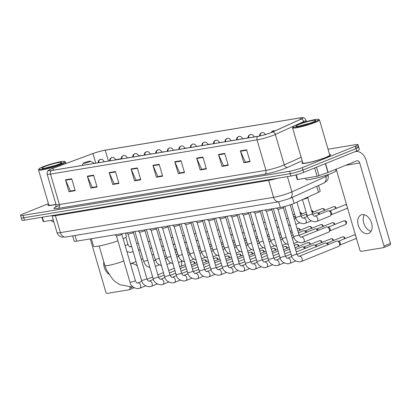 <?xml version="1.0" encoding="UTF-8"?>
<svg xmlns="http://www.w3.org/2000/svg" width="411" height="411" viewBox="0 0 411 411"><rect width="100%" height="100%" fill="white"/><g stroke="black" fill="none" stroke-linecap="round" stroke-linejoin="round"><path stroke-width="0.62" d="M318.566 185.464L320.226 191.146A9.355 1.028 163.7 0 1 318.52 192.297L294.05 203.373A9.355 1.028 163.7 0 1 293.022 203.81A9.355 1.028 163.7 0 1 280.317 207.452L76.693 241.159A9.355 1.028 163.7 0 1 74.17 241.18L72.629 235.899M48.406 203.681L23.283 213.823A9.355 1.028 -16.3 0 0 20.55 215.415L21.942 220.173A9.355 1.028 -16.3 0 0 24.465 220.157L290.973 176.036A9.355 1.028 -16.3 0 0 303.678 172.394L356.65 151.017A9.355 1.028 -16.3 0 0 359.384 149.424L358.69 147.04A9.355 1.028 -16.3 0 0 356.167 147.061M20.55 215.415A9.355 1.028 -16.3 0 0 23.073 215.395L289.58 171.279A9.355 1.028 -16.3 0 0 302.285 167.637L355.258 146.254L355.952 148.633A9.355 1.028 -16.3 0 0 358.69 147.04A9.355 1.028 -16.3 0 1 355.952 148.633L302.984 170.015L355.952 148.633L356.65 151.017M289.58 171.279L290.279 173.658A9.355 1.028 -16.3 0 0 302.984 170.015A9.355 1.028 -16.3 0 1 290.279 173.658L23.766 217.773L290.279 173.658L290.973 176.036M21.244 217.794A9.355 1.028 -16.3 0 0 23.766 217.773A9.355 1.028 -16.3 0 1 21.244 217.794M326.272 157.356A14.971 1.644 -16.3 0 0 330.65 154.808A14.971 1.644 -16.3 0 0 329.591 154.526A14.971 1.644 -16.3 0 1 330.65 154.808A14.971 1.644 -16.3 0 1 326.272 157.356A14.971 1.644 -16.3 0 1 310.88 162.155A14.971 1.644 -16.3 0 1 301.91 163.213A14.971 1.644 -16.3 0 0 310.88 162.155A14.971 1.644 -16.3 0 0 326.272 157.356M271.471 132.445A9.982 1.094 163.7 0 1 257.918 136.329L51.375 170.524A9.982 1.094 163.7 0 1 48.683 170.544A9.982 1.094 163.7 0 1 52.901 168.346L92.973 153.56A9.982 1.094 163.7 0 1 105.226 150.174L300.097 117.916A9.982 1.094 163.7 0 1 302.789 117.895A9.982 1.094 163.7 0 1 300.965 119.128L272.57 131.977A9.982 1.094 163.7 0 1 271.471 132.445M271.64 132.419A10.229 1.125 -16.3 0 0 272.76 131.941L301.16 119.087A10.229 1.125 -16.3 0 0 302.177 117.628A10.229 1.125 -16.3 0 0 300.271 117.844L105.401 150.102A10.229 1.125 -16.3 0 0 92.84 153.57L52.767 168.361A10.229 1.125 -16.3 0 0 49.058 169.99A10.229 1.125 -16.3 0 0 51.2 170.591L257.748 136.401A10.229 1.125 -16.3 0 0 271.64 132.419M68.956 191.701L70.682 191.007L75.09 190.278L70.425 191.043L65.621 180.203A2.497 1.839 -99.4 0 1 65.477 179.797L68.956 191.701L75.203 190.668L71.725 178.764L65.477 179.797M90.821 188.084L92.542 187.38L96.95 186.656L92.285 187.421L87.486 176.581A2.497 1.839 -99.4 0 1 87.338 176.18L90.821 188.084L97.063 187.046L93.585 175.143L87.338 176.18M118.81 183.029L114.15 183.804L109.347 172.964A2.497 1.839 -99.4 0 1 109.203 172.558L112.681 184.462L118.928 183.429L115.445 171.526L109.203 172.558M118.815 183.039L114.402 183.758L112.681 184.462M140.675 179.412L136.01 180.182L131.212 169.342A2.497 1.839 -99.4 0 1 131.063 168.942L134.541 180.845L140.788 179.807L137.31 167.909L131.063 168.942M140.675 179.417L136.262 180.141L134.541 180.845M243.851 162.746L245.578 162.052L249.986 161.323L245.321 162.088L240.522 151.248A2.497 1.839 -99.4 0 1 240.373 150.847L243.851 162.746L250.099 161.713L246.621 149.81L240.373 150.847M221.991 166.368L223.712 165.664L228.126 164.939L223.461 165.705L218.657 154.865A2.497 1.839 -99.4 0 1 218.513 154.464L221.991 166.368L228.239 165.335L224.755 153.431L218.513 154.464M200.131 169.984L201.852 169.286L206.26 168.561L201.596 169.327L196.797 158.487A2.497 1.839 -99.4 0 1 196.648 158.081L200.131 169.984L206.379 168.952L202.895 157.048L196.648 158.081M184.395 172.173L179.735 172.944L174.932 162.104A2.497 1.839 -99.4 0 1 174.788 161.703L178.266 173.606L184.513 172.569L181.035 160.67L174.788 161.703M184.4 172.178L179.987 172.903L178.266 173.606M162.535 175.79L157.87 176.566L153.072 165.725A2.497 1.839 -99.4 0 1 152.923 165.32L156.406 177.223L162.653 176.191L159.17 164.287L152.923 165.32M162.535 175.8L158.127 176.525L156.406 177.223M302.645 162.402A14.971 1.644 -16.3 0 0 301.91 163.213A14.971 1.644 -16.3 0 1 302.645 162.402M48.632 204.452A14.971 1.644 -16.3 0 0 47.892 205.264A14.971 1.644 -16.3 0 0 55.988 204.411A14.971 1.644 -16.3 0 1 47.892 205.264A14.971 1.644 -16.3 0 1 48.632 204.452M355.258 146.254A9.355 1.028 -16.3 0 0 357.991 144.662A9.355 1.028 -16.3 0 0 355.469 144.682L328.04 149.219M165.253 151.669L161.723 152.019M143.388 155.291L138.651 155.841M120.998 158.764L115.583 159.658M224.812 141.579L224.56 141.852M247.884 137.757L246.425 138.235M187.097 148.001L184.791 148.201M208.911 144.21L207.863 144.384M367.722 233.664A9.982 6.663 -112 0 0 368.672 233.397A9.982 6.663 -112 0 0 371.374 222.336A9.982 6.663 -112 0 0 362.153 214.619A9.982 6.663 -112 0 0 361.197 214.886A9.982 6.663 -112 0 0 358.495 225.942A9.982 6.663 -112 0 0 367.722 233.664M296.254 174.829L297.631 179.525L317.097 176.304L314.656 167.965M355.155 151.618A12.474 9.186 -99.4 0 1 355.52 151.546A12.474 9.186 -99.4 0 1 366.175 160.377L390.45 243.399A1.562 1.043 68 0 1 389.993 245.018A1.562 1.043 68 0 1 389.844 245.059M336.193 169.152L359.836 250.006A1.562 1.043 -112 0 0 361.315 251.321L383.386 247.669A1.562 1.043 -112 0 0 383.535 247.622A1.562 1.043 -112 0 0 383.992 246.004L359.712 162.987A3.118 2.296 80.6 0 0 357.051 160.778A3.118 2.296 80.6 0 0 356.691 160.881L327.942 172.481L317.097 176.304M297.631 179.525L297.21 179.53L295.863 174.937M371.02 231.336A9.982 6.663 68 0 1 364.223 224.427A9.982 6.663 68 0 1 364.316 214.737M296.886 124.785A13.414 1.469 -16.3 0 0 292.997 126.891A13.414 1.469 -16.3 0 0 300.349 126.275A13.414 1.469 -16.3 0 0 314.79 121.82A13.414 1.469 -16.3 0 0 318.587 119.406A13.414 1.469 -16.3 0 0 310.007 120.649A13.414 1.469 -16.3 0 0 296.886 124.785M292.997 126.891L292.575 127.651A14.036 1.541 -16.3 0 0 292.54 127.842A14.036 1.541 -16.3 0 0 300.95 126.845A14.036 1.541 -16.3 0 0 315.381 122.35A14.036 1.541 -16.3 0 0 319.486 119.961A14.036 1.541 -16.3 0 0 319.352 119.822L318.587 119.406M292.54 127.842L302.809 162.951A14.036 1.541 -16.3 0 0 311.214 161.96A14.036 1.541 -16.3 0 0 325.651 157.459A14.036 1.541 -16.3 0 0 329.75 155.075L319.486 119.961M305.64 178.199L306.01 179.458A15.597 1.711 -16.3 0 0 315.355 178.353A15.597 1.711 -16.3 0 0 331.389 173.36A15.597 1.711 -16.3 0 0 335.946 170.704L335.566 169.404M312.709 122.17A10.296 1.13 -16.3 0 0 315.694 120.551A10.296 1.13 -16.3 0 0 310.048 121.024A10.296 1.13 -16.3 0 0 298.967 124.441A10.296 1.13 -16.3 0 0 296.054 126.295A10.296 1.13 -16.3 0 0 302.635 125.34A10.296 1.13 -16.3 0 0 312.709 122.17M309.694 123.274L300.4 125.725M84.363 162.674A3.745 0.411 -16.3 0 0 83.279 163.259A3.745 0.411 -16.3 0 0 85.329 163.085A3.745 0.411 -16.3 0 0 89.362 161.847A3.745 0.411 -16.3 0 0 90.42 161.169A3.745 0.411 -16.3 0 0 88.026 161.518A3.745 0.411 -16.3 0 0 84.363 162.674M91.35 238.734L93.544 246.225A17.154 1.88 -16.3 0 0 117.895 240.856M123.146 238.801A17.154 1.88 -16.3 0 0 126.475 236.597L125.447 233.088M181.02 266.374A11.698 7.809 -112 0 0 181.729 261.288A11.698 7.809 -112 0 0 181.729 261.262L181.729 261.288M176.715 250.489A11.698 7.809 -112 0 0 174.454 248.845M291.476 255.472L277.939 209.184A2.805 0.308 -16.3 0 0 277.954 209.194A2.805 0.308 -16.3 0 0 279.721 208.947A2.805 0.308 -16.3 0 0 282.506 208.074A2.805 0.308 -16.3 0 0 283.323 207.622A2.805 0.308 -16.3 0 0 283.328 207.596L296.865 253.895C297.605 255.606 298.309 256.418 298.982 256.336L299.167 256.294A2.805 1.875 68 0 1 299.434 256.217A2.805 1.875 68 0 1 299.552 256.202A2.805 1.875 68 0 1 302.054 258.473A2.805 1.875 68 0 1 301.268 261.499L299.383 261.935C294.862 261.298 292.226 259.146 291.476 255.472A2.805 0.308 -16.3 0 0 292.118 255.483A2.805 0.308 -16.3 0 0 296.043 254.373A2.805 0.308 -16.3 0 0 296.865 253.895M299.167 256.294L336.609 241.18A2.805 1.875 68 0 1 336.881 241.103A2.805 1.875 68 0 1 337.339 241.103A2.805 1.875 68 0 1 339.537 243.471A2.805 1.875 68 0 1 339.286 245.932A2.805 1.875 68 0 1 338.715 246.384L301.268 261.499M337.339 241.103L338.721 241.324A2.029 1.351 68 0 1 340.308 243.035A2.029 1.351 68 0 1 340.128 244.812L339.286 245.932M266.4 211.079A2.805 0.308 -16.3 0 0 266.42 211.1A2.805 0.308 -16.3 0 0 268.188 210.853A2.805 0.308 -16.3 0 0 270.972 209.98A2.805 0.308 -16.3 0 0 271.789 209.533A2.805 0.308 -16.3 0 0 271.789 209.502L285.332 255.806C286.066 257.517 286.775 258.329 287.448 258.247L287.633 258.2A2.805 1.875 68 0 1 287.9 258.129A2.805 1.875 68 0 1 288.019 258.113A2.805 1.875 68 0 1 290.52 260.384A2.805 1.875 68 0 1 289.734 263.41L287.849 263.847C283.328 263.21 280.692 261.052 279.942 257.378A2.805 0.308 -16.3 0 0 280.585 257.394A2.805 0.308 -16.3 0 0 284.51 256.284A2.805 0.308 -16.3 0 0 285.332 255.806M297.04 254.404L325.075 243.086A2.805 1.875 68 0 1 325.342 243.014A2.805 1.875 68 0 1 325.8 243.014A2.805 1.875 68 0 1 327.762 244.751M325.8 243.014L327.187 243.235A2.029 1.351 68 0 1 328.569 244.427M260.523 210.73L260.255 211.439L273.798 257.712A2.805 0.308 -16.3 0 1 272.976 258.19A2.805 0.308 -16.3 0 1 269.051 259.3A2.805 0.308 -16.3 0 1 268.409 259.29L254.871 213.001A2.805 0.308 -16.3 0 0 254.882 213.011A2.805 0.308 -16.3 0 0 256.654 212.764A2.805 0.308 -16.3 0 0 259.433 211.891A2.805 0.308 -16.3 0 0 260.255 211.439A2.805 0.308 -16.3 0 0 260.255 211.413M296.3 251.958L313.542 244.997A2.805 1.875 68 0 1 313.809 244.92A2.805 1.875 68 0 1 314.266 244.925A2.805 1.875 68 0 1 316.223 246.662M314.266 244.925L315.648 245.146A2.029 1.351 68 0 1 317.03 246.333M256.87 261.201L243.338 214.912A2.805 0.308 -16.3 0 0 243.348 214.922A2.805 0.308 -16.3 0 0 245.12 214.676A2.805 0.308 -16.3 0 0 247.9 213.802A2.805 0.308 -16.3 0 0 248.717 213.35A2.805 0.308 -16.3 0 0 248.722 213.324L262.259 259.624C262.999 261.334 263.703 262.146 264.381 262.064L264.561 262.023A2.805 1.875 68 0 1 264.828 261.946A2.805 1.875 68 0 1 264.951 261.93A2.805 1.875 68 0 1 267.453 264.201A2.805 1.875 68 0 1 266.662 267.227L264.776 267.664C260.261 267.027 257.625 264.874 256.87 261.201A2.805 0.308 -16.3 0 0 257.512 261.211A2.805 0.308 -16.3 0 0 261.442 260.101A2.805 0.308 -16.3 0 0 262.259 259.624M295.581 249.503L302.008 246.908A2.805 1.875 68 0 1 302.275 246.831A2.805 1.875 68 0 1 302.732 246.831A2.805 1.875 68 0 1 304.69 248.568M302.732 246.831L304.114 247.052A2.029 1.351 68 0 1 305.496 248.244M231.799 216.808A2.805 0.308 -16.3 0 0 231.814 216.828A2.805 0.308 -16.3 0 0 233.582 216.582A2.805 0.308 -16.3 0 0 236.366 215.708A2.805 0.308 -16.3 0 0 237.183 215.261A2.805 0.308 -16.3 0 0 237.188 215.23L250.725 261.535C251.465 263.245 252.169 264.057 252.842 263.975L253.027 263.929A2.805 1.875 68 0 1 253.294 263.857A2.805 1.875 68 0 1 253.412 263.841A2.805 1.875 68 0 1 255.919 266.112A2.805 1.875 68 0 1 255.128 269.138L253.243 269.575C248.722 268.938 246.086 266.78 245.336 263.107A2.805 0.308 -16.3 0 0 245.978 263.122A2.805 0.308 -16.3 0 0 249.903 262.013A2.805 0.308 -16.3 0 0 250.725 261.535M225.654 217.152L239.192 263.441A2.805 0.308 -16.3 0 1 238.37 263.919A2.805 0.308 -16.3 0 1 234.445 265.028A2.805 0.308 -16.3 0 1 233.802 265.018L220.265 218.729A2.805 0.308 -16.3 0 0 220.281 218.739A2.805 0.308 -16.3 0 0 222.048 218.493A2.805 0.308 -16.3 0 0 224.832 217.619A2.805 0.308 -16.3 0 0 225.649 217.167A2.805 0.308 -16.3 0 0 225.649 217.142M214.121 219.063L227.658 265.352A2.805 0.308 -16.3 0 1 226.836 265.83A2.805 0.308 -16.3 0 1 222.911 266.939A2.805 0.308 -16.3 0 1 222.269 266.929L208.731 220.64A2.805 0.308 -16.3 0 0 208.742 220.65A2.805 0.308 -16.3 0 0 210.514 220.404A2.805 0.308 -16.3 0 0 213.294 219.531A2.805 0.308 -16.3 0 0 214.116 219.078A2.805 0.308 -16.3 0 0 214.116 219.053M197.193 222.536A2.805 0.308 -16.3 0 0 197.208 222.556A2.805 0.308 -16.3 0 0 198.981 222.315A2.805 0.308 -16.3 0 0 201.76 221.437A2.805 0.308 -16.3 0 0 202.582 220.99A2.805 0.308 -16.3 0 0 202.582 220.959M191.315 222.187L191.043 222.896L204.586 269.169A2.805 0.308 -16.3 0 1 203.764 269.647A2.805 0.308 -16.3 0 1 199.838 270.762A2.805 0.308 -16.3 0 1 199.196 270.746L185.664 224.457A2.805 0.308 -16.3 0 0 185.674 224.468A2.805 0.308 -16.3 0 0 187.442 224.221A2.805 0.308 -16.3 0 0 190.226 223.348A2.805 0.308 -16.3 0 0 191.043 222.896A2.805 0.308 -16.3 0 0 191.048 222.87M187.663 272.657L174.125 226.369A2.805 0.308 -16.3 0 0 174.141 226.379A2.805 0.308 -16.3 0 0 175.908 226.132A2.805 0.308 -16.3 0 0 178.693 225.259A2.805 0.308 -16.3 0 0 179.509 224.807A2.805 0.308 -16.3 0 0 179.509 224.781L193.052 271.08C193.792 272.791 194.495 273.603 195.168 273.521L195.353 273.479A2.805 1.875 68 0 1 195.621 273.402A2.805 1.875 68 0 1 195.739 273.387A2.805 1.875 68 0 1 198.241 275.658A2.805 1.875 68 0 1 197.455 278.684L195.569 279.12C191.048 278.483 188.413 276.331 187.663 272.657A2.805 0.308 -16.3 0 0 188.305 272.668A2.805 0.308 -16.3 0 0 192.23 271.558A2.805 0.308 -16.3 0 0 193.052 271.08M162.586 228.264A2.805 0.308 -16.3 0 0 162.607 228.285A2.805 0.308 -16.3 0 0 164.374 228.043A2.805 0.308 -16.3 0 0 167.159 227.165A2.805 0.308 -16.3 0 0 167.976 226.718A2.805 0.308 -16.3 0 0 167.976 226.687L181.518 272.991C182.253 274.702 182.962 275.514 183.635 275.432L183.82 275.385A2.805 1.875 68 0 1 184.087 275.313A2.805 1.875 68 0 1 184.205 275.298A2.805 1.875 68 0 1 186.707 277.569A2.805 1.875 68 0 1 185.921 280.595L184.036 281.032C179.515 280.394 176.879 278.237 176.129 274.563A2.805 0.308 -16.3 0 0 176.771 274.579A2.805 0.308 -16.3 0 0 180.696 273.469A2.805 0.308 -16.3 0 0 181.518 272.991M151.053 230.175A2.805 0.308 -16.3 0 0 151.068 230.196A2.805 0.308 -16.3 0 0 152.841 229.949A2.805 0.308 -16.3 0 0 155.62 229.076A2.805 0.308 -16.3 0 0 156.442 228.624A2.805 0.308 -16.3 0 0 156.442 228.598M139.519 232.081A2.805 0.308 -16.3 0 0 139.535 232.107A2.805 0.308 -16.3 0 0 141.307 231.861A2.805 0.308 -16.3 0 0 144.086 230.987A2.805 0.308 -16.3 0 0 144.903 230.535A2.805 0.308 -16.3 0 0 144.908 230.509L158.446 276.808C159.185 278.519 159.889 279.336 160.567 279.249L160.747 279.208A2.805 1.875 68 0 1 161.014 279.131A2.805 1.875 68 0 1 161.133 279.115A2.805 1.875 68 0 1 163.64 281.386A2.805 1.875 68 0 1 162.848 284.412L160.963 284.849C156.447 284.212 153.812 282.059 153.056 278.386A2.805 0.308 -16.3 0 0 153.699 278.396A2.805 0.308 -16.3 0 0 157.624 277.286A2.805 0.308 -16.3 0 0 158.446 276.808M127.985 233.993A2.805 0.308 -16.3 0 0 128.001 234.013A2.805 0.308 -16.3 0 0 129.768 233.772A2.805 0.308 -16.3 0 0 132.553 232.893A2.805 0.308 -16.3 0 0 133.37 232.446A2.805 0.308 -16.3 0 0 133.375 232.415L146.912 278.72C147.652 280.43 148.356 281.242 149.029 281.16L149.214 281.119A2.805 1.875 68 0 1 149.481 281.042A2.805 1.875 68 0 1 149.599 281.026A2.805 1.875 68 0 1 152.101 283.297A2.805 1.875 68 0 1 151.315 286.323L149.429 286.76C144.908 286.123 142.273 283.97 141.523 280.297A2.805 0.308 -16.3 0 0 142.165 280.307A2.805 0.308 -16.3 0 0 146.09 279.197A2.805 0.308 -16.3 0 0 146.912 278.72M122.108 233.643L121.836 234.352L135.378 280.626A2.805 0.308 -16.3 0 1 134.556 281.103A2.805 0.308 -16.3 0 1 130.631 282.218A2.805 0.308 -16.3 0 1 129.989 282.203L116.452 235.914A2.805 0.308 -16.3 0 0 116.467 235.924A2.805 0.308 -16.3 0 0 118.234 235.678A2.805 0.308 -16.3 0 0 121.019 234.804A2.805 0.308 -16.3 0 0 121.836 234.352A2.805 0.308 -16.3 0 0 121.836 234.327M301.212 237.193L326.421 227.016A2.805 1.875 68 0 1 327.151 226.944A2.805 1.875 68 0 1 329.35 229.307A2.805 1.875 68 0 1 329.098 231.773A2.805 1.875 68 0 1 328.528 232.22L303.313 242.403L301.427 242.839C296.906 242.202 294.271 240.045 293.521 236.371A2.805 0.308 -16.3 0 0 294.163 236.387A2.805 0.308 -16.3 0 0 298.088 235.272A2.805 0.308 -16.3 0 0 298.91 234.794C299.645 236.51 300.354 237.322 301.027 237.239L301.212 237.193A2.805 1.875 68 0 1 301.597 237.106A2.805 1.875 68 0 1 304.135 239.485A2.805 1.875 68 0 1 303.313 242.403M327.151 226.944L328.533 227.165A2.029 1.351 68 0 1 330.12 228.876A2.029 1.351 68 0 1 329.941 230.653L329.098 231.773M299.085 235.308L314.888 228.927A2.805 1.875 68 0 1 315.612 228.85A2.805 1.875 68 0 1 317.575 230.586M315.612 228.85L316.999 229.076A2.029 1.351 68 0 1 318.381 230.263M298.34 232.857L303.354 230.833A2.805 1.875 68 0 1 304.078 230.761A2.805 1.875 68 0 1 306.036 232.498M304.078 230.761L305.46 230.982A2.029 1.351 68 0 1 306.842 232.174M290.803 233.155L291.82 232.744A2.805 1.875 68 0 1 292.432 232.657M279.264 235.066L280.287 234.655A2.805 1.875 68 0 1 280.898 234.568M267.731 236.972L268.748 236.561A2.805 1.875 68 0 1 269.364 236.474M256.197 238.883L257.214 238.472A2.805 1.875 68 0 1 257.831 238.385M244.663 240.795L245.68 240.384A2.805 1.875 68 0 1 246.292 240.296M233.124 242.706L234.147 242.29A2.805 1.875 68 0 1 234.758 242.202M221.591 244.612L222.608 244.201A2.805 1.875 68 0 1 223.224 244.113M210.057 246.523L211.074 246.112A2.805 1.875 68 0 1 211.691 246.025M198.523 248.434L199.541 248.023A2.805 1.875 68 0 1 200.152 247.931M186.984 250.34L188.007 249.929A2.805 1.875 68 0 1 188.618 249.842M175.451 252.251L176.468 251.84A2.805 1.875 68 0 1 177.084 251.753M303.025 199.309A2.805 0.308 -16.3 0 0 306.966 198.2A2.805 0.308 -16.3 0 0 307.782 197.748A2.805 0.308 -16.3 0 0 307.788 197.722M314.785 216.186L327.834 210.92A2.805 1.875 68 0 1 328.564 210.843A2.805 1.875 68 0 1 330.763 213.211A2.805 1.875 68 0 1 330.511 215.672A2.805 1.875 68 0 1 329.935 216.124L316.886 221.39L315.001 221.827C310.485 221.195 307.849 219.037 307.094 215.364A2.805 0.308 -16.3 0 0 307.741 215.374A2.805 0.308 -16.3 0 0 311.666 214.265A2.805 0.308 -16.3 0 0 312.483 213.787C313.223 215.498 313.927 216.314 314.605 216.227L314.785 216.186A2.805 1.875 68 0 1 315.175 216.099A2.805 1.875 68 0 1 317.713 218.477A2.805 1.875 68 0 1 316.886 221.39M328.564 210.843L329.946 211.069A2.029 1.351 68 0 1 331.533 212.775A2.029 1.351 68 0 1 331.353 214.557L330.511 215.672M312.663 214.295L316.3 212.826A2.805 1.875 68 0 1 317.025 212.754A2.805 1.875 68 0 1 318.982 214.491M317.025 212.754L318.407 212.975A2.029 1.351 68 0 1 319.789 214.167M301.129 216.207L304.767 214.737A2.805 1.875 68 0 1 305.491 214.665A2.805 1.875 68 0 1 307.449 216.402L303.251 218.097A2.805 1.875 68 0 1 303.637 218.005A2.805 1.875 68 0 1 306.174 220.388A2.805 1.875 68 0 1 305.352 223.301L303.467 223.738C298.951 223.101 296.316 220.948 295.56 217.275A2.805 0.308 -16.3 0 0 296.203 217.285A2.805 0.308 -16.3 0 0 300.128 216.176A2.805 0.308 -16.3 0 0 300.95 215.698C301.689 217.409 302.393 218.22 303.071 218.138L303.251 218.097M305.491 214.665L306.873 214.886A2.029 1.351 68 0 1 306.96 214.902M293.577 216.561A2.805 1.875 68 0 1 293.957 216.571A2.805 1.875 68 0 1 295.915 218.313L294.281 218.971M293.957 216.571L295.339 216.797A2.029 1.351 68 0 1 295.427 216.813M42.333 217.198L43.612 221.575L53.317 219.972M90.281 238.909L105.822 292.057A1.562 1.043 -112 0 0 107.297 293.372L129.367 289.719A1.562 1.043 -112 0 0 129.516 289.673A1.562 1.043 -112 0 0 129.974 288.054L129.753 287.31M103.819 261.91A9.982 6.663 -112 0 0 108.679 274.127M43.612 221.575L43.191 221.58L41.927 217.265M42.867 166.835A13.414 1.469 -16.3 0 0 38.978 168.942A13.414 1.469 -16.3 0 0 46.33 168.325A13.414 1.469 -16.3 0 0 60.771 163.871A13.414 1.469 -16.3 0 0 64.568 161.456A13.414 1.469 -16.3 0 0 55.988 162.699A13.414 1.469 -16.3 0 0 42.867 166.835M38.978 168.942L38.557 169.702A14.036 1.541 -16.3 0 0 38.521 169.892A14.036 1.541 -16.3 0 0 46.931 168.9A14.036 1.541 -16.3 0 0 61.362 164.4A14.036 1.541 -16.3 0 0 65.467 162.011A14.036 1.541 -16.3 0 0 65.339 161.872L64.568 161.456M38.521 169.892L48.791 205.002A14.036 1.541 -16.3 0 0 55.958 204.298M51.627 220.25L51.992 221.508A15.597 1.711 -16.3 0 0 53.841 221.776M58.691 164.22A10.296 1.13 -16.3 0 0 61.676 162.602A10.296 1.13 -16.3 0 0 56.03 163.075A10.296 1.13 -16.3 0 0 44.948 166.491A10.296 1.13 -16.3 0 0 42.035 168.346A10.296 1.13 -16.3 0 0 48.616 167.39A10.296 1.13 -16.3 0 0 58.691 164.22M55.675 165.325L46.381 167.775M292.288 197.357L294.05 203.373M278.658 201.791L280.317 207.452M316.758 186.281L318.52 192.297M75.038 235.503L76.693 241.159M268.347 179.782A1.562 1.151 -99.4 0 1 268.635 180.372L55.423 215.667L60.386 232.631A6.237 4.593 80.6 0 0 65.709 237.044L61.573 237.029C61.496 237.034 58.609 236.608 57.021 232.652A12.474 1.367 -16.3 0 0 60.386 232.631L273.592 197.337A12.474 1.367 -16.3 0 0 290.536 192.476A12.474 1.367 -16.3 0 0 291.902 191.896L287.438 176.622M277.343 178.297A12.474 1.367 163.7 0 1 268.635 180.372L273.592 197.337A6.237 4.593 80.6 0 0 278.92 201.75L65.709 237.044M303.678 172.394L302.285 167.637M24.465 220.157L23.073 215.395M323.565 183.198A6.237 4.901 -114.4 0 0 325.841 176.535A12.474 1.367 -16.3 0 0 328.117 174.994C328.913 179.175 326.714 181.087 326.647 181.128L323.565 183.198L289.627 198.559A6.237 4.901 -114.4 0 0 291.902 191.896L325.841 176.535L325.527 175.466M55.141 215.076A1.562 1.151 -99.4 0 1 55.423 215.667A12.474 1.367 163.7 0 1 52.063 215.693L57.021 232.652M302.172 160.778L287.546 167.4A15.597 1.711 163.7 0 1 264.658 174.197L58.115 208.387A3.118 2.296 80.6 0 0 59.395 204.544L265.943 170.354A12.474 1.367 -16.3 0 0 282.886 165.499A12.474 1.367 -16.3 0 0 284.253 164.914L301.145 157.269M58.115 208.387A15.597 1.711 163.7 0 1 55.619 207.046M56.035 204.57A12.474 1.367 -16.3 0 0 59.395 204.544L50.486 174.074A12.474 1.367 163.7 0 1 47.126 174.1L56.035 204.57C55.85 206.759 55.629 207.673 55.372 207.308L58.768 205.685M302.177 117.628C303.102 117.931 303.991 116.77 306.02 120.048A12.474 1.367 163.7 0 1 303.739 121.589L275.344 134.443A12.474 1.367 163.7 0 1 273.973 135.029A12.474 1.367 163.7 0 1 257.034 139.884A3.118 2.296 -99.4 0 1 257.748 136.401M272.76 131.941A3.118 2.451 -114.4 0 1 275.344 134.443L284.253 164.914A3.118 2.451 65.6 0 0 287.546 167.4M303.96 122.329L303.739 121.589A3.118 2.451 -114.4 0 0 301.16 119.087M51.2 170.591A3.118 2.296 80.6 0 0 50.486 174.074L257.034 139.884L265.943 170.354A3.118 2.296 80.6 0 1 264.658 174.197M105.226 150.174L108.417 161.081M92.973 153.56L95.784 163.172M52.901 168.346L53.435 170.18M300.097 117.916L300.513 119.329M153.072 165.725L159.288 164.693M174.932 162.104L181.153 161.076M196.797 158.487L203.013 157.454M218.657 154.865L224.879 153.837M240.522 151.248L246.739 150.22M131.212 169.342L137.428 168.315M109.347 172.964L115.568 171.932M87.486 176.581L93.703 175.554M65.621 180.203L71.843 179.17M345.743 165.299L359.712 162.987M325.563 163.563L328.148 172.399M383.992 246.004L390.45 243.399M327.942 172.481L325.358 163.645M316.511 167.215L319.013 175.774M123.788 260.995A11.698 1.284 163.7 0 1 108.026 265.501A11.698 1.284 163.7 0 1 104.872 265.521L99.169 246.014M130.467 263.831A11.698 7.809 68 0 1 130.975 263.718A11.698 7.809 68 0 1 137.336 265.968M355.443 234.969L354.426 234.881A2.029 1.495 80.6 0 0 354.195 234.943A2.029 1.351 68 0 1 355.669 235.744M356.219 237.62A2.029 1.351 68 0 1 355.52 238.76L356.363 238.118M338.438 241.283L353.999 235A2.029 1.351 68 0 1 354.195 234.943M345.235 238.539L344.243 237.039L342.892 236.787A2.029 1.495 80.6 0 0 342.661 236.854A2.029 1.351 68 0 1 344.634 238.781M326.904 243.189L342.466 236.911A2.029 1.351 68 0 1 342.661 236.854M333.701 240.445L332.71 238.945L331.358 238.699A2.029 1.495 80.6 0 0 331.122 238.765A2.029 1.351 68 0 1 333.095 240.692M280.302 258.416L276.1 260.112A2.805 1.875 68 0 1 276.367 260.035A2.805 1.875 68 0 1 276.485 260.024A2.805 1.875 68 0 1 278.987 262.29A2.805 1.875 68 0 1 278.201 265.316L276.315 265.753C271.794 265.121 269.159 262.963 268.409 259.29M315.371 245.1L330.932 238.817A2.029 1.351 68 0 1 331.122 238.765M322.167 242.356L321.176 240.856L319.825 240.61A2.029 1.495 80.6 0 0 319.588 240.671A2.029 1.351 68 0 1 321.561 242.598M303.832 247.011L319.393 240.728A2.029 1.351 68 0 1 319.588 240.671M310.629 244.268L309.642 242.767L308.286 242.516A2.029 1.495 80.6 0 0 308.055 242.582A2.029 1.351 68 0 1 310.028 244.509M295.083 247.797L307.86 242.639A2.029 1.351 68 0 1 308.055 242.582M299.095 246.174L298.103 244.673L296.752 244.427A2.029 1.495 80.6 0 0 296.521 244.494A2.029 1.351 68 0 1 298.494 246.42M245.696 264.145L241.493 265.84A2.805 1.875 68 0 1 241.76 265.763A2.805 1.875 68 0 1 241.879 265.753A2.805 1.875 68 0 1 244.381 268.018A2.805 1.875 68 0 1 243.595 271.044L241.709 271.486C237.188 270.849 234.553 268.691 233.802 265.018M294.363 245.341L296.326 244.545A2.029 1.351 68 0 1 296.521 244.494M287.561 248.085L286.57 246.585L285.219 246.338A2.029 1.495 80.6 0 0 284.982 246.4A2.029 1.351 68 0 1 286.955 248.326M234.162 266.051L229.96 267.751A2.805 1.875 68 0 1 230.227 267.674A2.805 1.875 68 0 1 230.345 267.659A2.805 1.875 68 0 1 232.847 269.929A2.805 1.875 68 0 1 232.061 272.955L230.175 273.392C225.654 272.755 223.019 270.602 222.269 266.929M282.83 247.247L284.792 246.456A2.029 1.351 68 0 1 284.982 246.4M276.028 249.996L275.036 248.496L273.685 248.244A2.029 1.495 80.6 0 0 273.449 248.311A2.029 1.351 68 0 1 275.421 250.237M215.302 267.741A2.805 0.308 -16.3 0 0 216.119 267.263C216.859 268.974 217.563 269.786 218.241 269.703L218.421 269.657A2.805 1.875 68 0 1 218.688 269.585A2.805 1.875 68 0 1 218.811 269.57A2.805 1.875 68 0 1 221.313 271.841A2.805 1.875 68 0 1 220.522 274.867L218.637 275.303C214.121 274.666 211.485 272.508 210.73 268.835A2.805 0.308 -16.3 0 0 211.377 268.851A2.805 0.308 -16.3 0 0 215.302 267.741M271.296 249.158L273.253 248.367A2.029 1.351 68 0 1 273.449 248.311M264.494 251.902L263.502 250.402L262.151 250.155A2.029 1.495 80.6 0 0 261.915 250.222A2.029 1.351 68 0 1 263.888 252.149M211.09 269.873L206.887 271.568A2.805 1.875 68 0 1 207.154 271.496A2.805 1.875 68 0 1 207.272 271.481A2.805 1.875 68 0 1 209.78 273.747A2.805 1.875 68 0 1 208.988 276.773L207.103 277.214C202.587 276.577 199.952 274.42 199.196 270.746M259.757 251.07L261.72 250.273A2.029 1.351 68 0 1 261.915 250.222M252.955 253.813L251.964 252.313L250.612 252.066A2.029 1.495 80.6 0 0 250.381 252.133A2.029 1.351 68 0 1 252.354 254.055M248.223 252.976L250.186 252.184A2.029 1.351 68 0 1 250.381 252.133M241.421 255.724L240.43 254.224L239.079 253.972A2.029 1.495 80.6 0 0 238.842 254.039A2.029 1.351 68 0 1 240.82 255.966M236.69 254.887L238.652 254.096A2.029 1.351 68 0 1 238.842 254.039M229.888 257.63L228.896 256.13L227.545 255.883A2.029 1.495 80.6 0 0 227.309 255.95A2.029 1.351 68 0 1 229.281 257.877M169.162 275.375A2.805 0.308 -16.3 0 0 169.979 274.897C170.719 276.608 171.428 277.425 172.101 277.343L172.281 277.297A2.805 1.875 68 0 1 172.553 277.225A2.805 1.875 68 0 1 172.671 277.209A2.805 1.875 68 0 1 175.173 279.475A2.805 1.875 68 0 1 174.382 282.506L172.497 282.943C167.981 282.306 165.345 280.148 164.595 276.475A2.805 0.308 -16.3 0 0 165.237 276.49A2.805 0.308 -16.3 0 0 169.162 275.375M225.156 256.798L227.119 256.002A2.029 1.351 68 0 1 227.309 255.95M218.354 259.541L217.362 258.041L216.011 257.795A2.029 1.495 80.6 0 0 215.775 257.861A2.029 1.351 68 0 1 217.748 259.788M213.617 258.704L215.58 257.913A2.029 1.351 68 0 1 215.775 257.861M206.815 261.453L205.824 259.952L204.473 259.701A2.029 1.495 80.6 0 0 204.241 259.767A2.029 1.351 68 0 1 206.214 261.694M202.084 260.615L204.046 259.824A2.029 1.351 68 0 1 204.241 259.767M195.282 263.359L194.29 261.858L192.939 261.612A2.029 1.495 80.6 0 0 192.702 261.679A2.029 1.351 68 0 1 194.68 263.605M141.882 281.33L137.68 283.025A2.805 1.875 68 0 1 137.947 282.953A2.805 1.875 68 0 1 138.065 282.938A2.805 1.875 68 0 1 140.567 285.203A2.805 1.875 68 0 1 139.781 288.234L137.896 288.671C133.375 288.034 130.739 285.876 129.989 282.203M190.55 262.526L192.512 261.73A2.029 1.351 68 0 1 192.702 261.679M344.007 220.784A2.029 1.351 68 0 1 345.877 222.351A2.029 1.351 68 0 1 345.332 224.596C347.346 223.173 346.406 221.611 346.221 221.539C346.216 221.133 345.559 220.861 344.238 220.717A2.029 1.495 80.6 0 0 344.007 220.784A2.029 1.351 68 0 0 343.812 220.835L328.25 227.119M335.047 224.375L334.056 222.875L332.705 222.628A2.029 1.495 80.6 0 0 332.473 222.695A2.029 1.351 68 0 1 334.446 224.622M254.907 136.827A3.118 2.296 -99.4 0 1 255.2 136.678A3.118 2.296 80.6 0 1 255.56 136.575L256.5 136.565M273.31 208.613L281.982 238.282A2.805 0.308 -16.3 0 0 282.629 238.293A2.805 0.308 -16.3 0 0 286.174 237.332M316.717 229.03L332.278 222.747A2.029 1.351 68 0 1 332.473 222.695M323.514 226.286L322.522 224.786L321.171 224.534A2.029 1.495 80.6 0 0 320.934 224.601A2.029 1.351 68 0 1 322.907 226.528M243.374 138.738A3.118 2.296 -99.4 0 1 243.661 138.589A3.118 2.296 80.6 0 1 244.026 138.486L244.961 138.476M261.771 210.524L270.448 240.194A2.805 0.308 -16.3 0 0 271.09 240.204A2.805 0.308 -16.3 0 0 274.635 239.238M305.183 230.941L320.744 224.658A2.029 1.351 68 0 1 320.934 224.601M311.98 228.192L310.988 226.692L309.637 226.446A2.029 1.495 80.6 0 0 309.401 226.512A2.029 1.351 68 0 1 311.374 228.439M231.84 140.649A3.118 2.296 -99.4 0 1 232.128 140.5A3.118 2.296 80.6 0 1 232.487 140.398L233.427 140.382M250.237 212.43L258.915 242.1A2.805 0.308 -16.3 0 0 259.557 242.115A2.805 0.308 -16.3 0 0 263.102 241.149M297.841 231.152L309.206 226.564A2.029 1.351 68 0 1 309.401 226.512M300.441 230.103L299.449 228.603L298.098 228.357A2.029 1.495 80.6 0 0 297.867 228.424A2.029 1.351 68 0 1 299.84 230.35M220.301 142.555A3.118 2.296 -99.4 0 1 220.594 142.406A3.118 2.296 80.6 0 1 220.954 142.304L221.894 142.293M238.704 214.342L247.381 244.011A2.805 0.308 -16.3 0 0 248.023 244.021A2.805 0.308 -16.3 0 0 251.568 243.06M297.122 228.696L297.672 228.475A2.029 1.351 68 0 1 297.867 228.424M208.767 144.466A3.118 2.296 -99.4 0 1 209.06 144.318A3.118 2.296 80.6 0 1 209.42 144.215L210.36 144.204M227.17 216.253L235.847 245.922A2.805 0.308 -16.3 0 0 236.489 245.932A2.805 0.308 -16.3 0 0 240.034 244.966M197.234 146.378A3.118 2.296 -99.4 0 1 197.521 146.229A3.118 2.296 80.6 0 1 197.886 146.126L198.826 146.111M215.636 218.159L224.308 247.828A2.805 0.308 -16.3 0 0 224.951 247.843A2.805 0.308 -16.3 0 0 228.495 246.877M185.7 148.284A3.118 2.296 -99.4 0 1 185.988 148.135A3.118 2.296 80.6 0 1 186.347 148.037L187.288 148.022M204.097 220.07L212.775 249.739A2.805 0.308 -16.3 0 0 213.417 249.749A2.805 0.308 -16.3 0 0 216.962 248.789M174.161 150.195A3.118 2.296 -99.4 0 1 174.454 150.046A3.118 2.296 80.6 0 1 174.814 149.943L175.754 149.933M192.564 221.981L201.241 251.65A2.805 0.308 -16.3 0 0 201.883 251.66A2.805 0.308 -16.3 0 0 205.428 250.695M162.628 152.106A3.118 2.296 -99.4 0 1 162.92 151.957A3.118 2.296 80.6 0 1 163.28 151.854L164.22 151.844M181.03 223.887L189.707 253.556A2.805 0.308 -16.3 0 0 190.35 253.572A2.805 0.308 -16.3 0 0 193.894 252.606M151.094 154.012A3.118 2.296 -99.4 0 1 151.387 153.863A3.118 2.296 80.6 0 1 151.746 153.765L152.686 153.75M169.496 225.798L178.169 255.467A2.805 0.308 -16.3 0 0 178.811 255.478A2.805 0.308 -16.3 0 0 182.356 254.517M139.56 155.923A3.118 2.296 -99.4 0 1 139.848 155.774A3.118 2.296 80.6 0 1 140.213 155.671L141.148 155.661M157.958 227.709L166.635 257.378A2.805 0.308 -16.3 0 0 167.277 257.389A2.805 0.308 -16.3 0 0 170.822 256.423M128.021 157.834A3.118 2.296 -99.4 0 1 128.314 157.685A3.118 2.296 80.6 0 1 128.674 157.583L129.614 157.572M146.424 229.615L155.101 259.284A2.805 0.308 -16.3 0 0 155.743 259.3A2.805 0.308 -16.3 0 0 159.288 258.334M116.488 159.745A3.118 2.296 -99.4 0 1 116.781 159.591A3.118 2.296 80.6 0 1 117.14 159.494L118.08 159.478M134.89 231.527L143.567 261.196A2.805 0.308 -16.3 0 0 144.21 261.206A2.805 0.308 -16.3 0 0 147.755 260.245M346.601 204.74L345.589 204.647A2.029 1.495 80.6 0 0 345.353 204.714A2.029 1.351 68 0 1 346.827 205.51M347.377 207.391A2.029 1.351 68 0 1 346.678 208.526L347.521 207.889M329.663 211.023L345.158 204.765A2.029 1.351 68 0 1 345.353 204.714M336.393 208.305L335.402 206.805L334.051 206.558A2.029 1.495 80.6 0 0 333.819 206.62A2.029 1.351 68 0 1 335.792 208.547M271.933 132.255A3.118 2.296 -99.4 0 1 273.197 130.785A3.118 2.296 80.6 0 1 273.556 130.688L275.118 130.826M318.129 212.934L333.624 206.676A2.029 1.351 68 0 1 333.819 206.62M324.86 210.216L323.868 208.716L322.517 208.464A2.029 1.495 80.6 0 0 322.281 208.531A2.029 1.351 68 0 1 324.258 210.458M260.24 135.871A3.118 2.296 -99.4 0 1 261.663 132.696A3.118 2.296 80.6 0 1 262.023 132.594C263.538 132.378 264.71 133.113 265.527 134.798M286.59 218.755A2.805 0.308 -16.3 0 0 288.214 218.231M312.139 212.605L322.09 208.588A2.029 1.351 68 0 1 322.281 208.531M311.559 210.622A2.029 1.351 68 0 1 312.72 212.369M248.717 137.855A3.118 2.296 -99.4 0 1 250.124 134.608A3.118 2.296 80.6 0 1 250.489 134.505C252.005 134.289 253.171 135.019 253.988 136.709A3.118 0.344 -16.3 0 1 253.479 137.063M275.057 220.666A2.805 0.308 -16.3 0 0 276.68 220.142M300.025 212.528A2.029 1.351 68 0 1 301.186 214.275M237.178 139.766A3.118 2.296 -99.4 0 1 238.591 136.514A3.118 2.296 80.6 0 1 238.95 136.416C240.471 136.195 241.637 136.93 242.454 138.615A3.118 0.344 -16.3 0 1 241.945 138.975M263.518 222.572A2.805 0.308 -16.3 0 0 265.146 222.053M225.644 141.672A3.118 2.296 -99.4 0 1 227.057 138.425A3.118 2.296 80.6 0 1 227.417 138.322C228.937 138.106 230.103 138.841 230.92 140.526A3.118 0.344 -16.3 0 1 230.407 140.886M251.984 224.483A2.805 0.308 -16.3 0 0 253.608 223.959M214.11 143.583A3.118 2.296 -99.4 0 1 215.523 140.336A3.118 2.296 80.6 0 1 215.883 140.233C217.398 140.017 218.57 140.747 219.387 142.437A3.118 0.344 -16.3 0 1 218.873 142.792M240.45 226.394A2.805 0.308 -16.3 0 0 242.074 225.87M202.577 145.494A3.118 2.296 -99.4 0 1 203.984 142.242A3.118 2.296 80.6 0 1 204.349 142.144C205.865 141.923 207.031 142.658 207.853 144.343A3.118 0.344 -16.3 0 1 207.339 144.703M228.917 228.3A2.805 0.308 -16.3 0 0 230.54 227.781M191.038 147.4A3.118 2.296 -99.4 0 1 192.451 144.153A3.118 2.296 80.6 0 1 192.81 144.05C194.331 143.835 195.497 144.569 196.314 146.254A3.118 0.344 -16.3 0 1 195.806 146.614M217.378 230.211A2.805 0.308 -16.3 0 0 219.006 229.687M179.504 149.311A3.118 2.296 -99.4 0 1 180.917 146.064A3.118 2.296 80.6 0 1 181.277 145.962C182.797 145.746 183.964 146.475 184.78 148.166A3.118 0.344 -16.3 0 1 184.267 148.525M205.844 232.123A2.805 0.308 -16.3 0 0 207.468 231.599M167.971 151.222A3.118 2.296 -99.4 0 1 169.383 147.975A3.118 2.296 80.6 0 1 169.743 147.873C171.259 147.652 172.43 148.386 173.247 150.072A3.118 0.344 -16.3 0 1 172.733 150.431M194.311 234.029A2.805 0.308 -16.3 0 0 195.934 233.51M156.437 153.128A3.118 2.296 -99.4 0 1 157.85 149.881A3.118 2.296 80.6 0 1 158.209 149.779C159.725 149.563 160.891 150.298 161.713 151.983A3.118 0.344 -16.3 0 1 161.199 152.342M182.777 235.94A2.805 0.308 -16.3 0 0 184.4 235.416M144.903 155.039A3.118 2.296 -99.4 0 1 146.311 151.793A3.118 2.296 80.6 0 1 146.676 151.69C148.191 151.474 149.357 152.209 150.174 153.894A3.118 0.344 -16.3 0 1 149.666 154.253M171.238 237.851A2.805 0.308 -16.3 0 0 172.867 237.327M133.364 156.951A3.118 2.296 -99.4 0 1 134.777 153.704A3.118 2.296 80.6 0 1 135.137 153.601C136.657 153.38 137.824 154.115 138.641 155.8A3.118 0.344 -16.3 0 1 138.127 156.159M159.704 239.757A2.805 0.308 -16.3 0 0 161.333 239.238M121.831 158.857A3.118 2.296 -99.4 0 1 123.243 155.61A3.118 2.296 80.6 0 1 123.603 155.507C125.119 155.291 126.29 156.026 127.107 157.711A3.118 0.344 -16.3 0 1 126.593 158.071M148.171 241.668A2.805 0.308 -16.3 0 0 149.794 241.144M110.297 160.768A3.118 2.296 -99.4 0 1 111.71 157.521A3.118 2.296 80.6 0 1 112.069 157.418C113.585 157.202 114.751 157.937 115.573 159.622A3.118 0.344 -16.3 0 1 115.059 159.982M136.637 243.579A2.805 0.308 -16.3 0 0 138.26 243.055M98.763 162.679A3.118 2.296 -99.4 0 1 100.171 159.432A3.118 2.296 80.6 0 1 100.536 159.329C102.051 159.108 103.218 159.843 104.034 161.528A3.118 0.344 -16.3 0 1 103.526 161.888M125.103 245.485A2.805 0.308 -16.3 0 0 127.107 244.817A2.805 0.308 -16.3 0 0 127.929 244.34C128.664 246.05 129.373 246.867 130.046 246.78L130.23 246.739A2.805 1.875 68 0 1 130.616 246.651A2.805 1.875 68 0 1 131.792 247.026M133.041 251.28A2.805 1.875 68 0 1 132.332 251.943L130.446 252.38L126.891 251.599M129.974 288.054L131.926 287.268M289.627 198.559L278.92 201.75M328.117 174.994L328.009 174.624M49.058 169.99C48.467 170.709 47.049 170.267 47.126 174.1M357.991 144.662L358.69 147.04M306.02 120.048L306.467 121.589M355.202 151.597L355.52 151.546M389.993 245.018L383.535 247.622M130.451 263.795L136.041 261.54M141.271 259.428L142.858 258.786M152.085 255.061L153.678 254.419M162.905 250.695L164.492 250.052M83.279 163.259L82.066 165.443M90.42 161.169L94.515 163.383M133.2 287.145L119.765 284.674L115.342 281.771L112.778 279.423L106.5 269.976L104.872 265.521M277.954 209.194L276.469 208.089M283.323 207.622L283.657 206.748M355.52 238.76L339.959 245.043M353.999 235L354.426 234.881M266.405 211.09L279.942 257.378M266.42 211.1L264.931 210M287.633 258.2L291.836 256.505M271.789 209.533L272.061 208.819M289.734 263.41L295.612 261.036M342.466 236.911L342.892 236.787M273.798 257.712C274.533 259.423 275.242 260.24 275.915 260.153L276.1 260.112M254.882 213.011L253.397 211.906M285.506 256.315L291.065 254.07M278.201 265.316L284.078 262.948M330.932 238.817L331.358 238.699M243.348 214.922L241.863 213.818M264.561 262.023L268.768 260.322M273.973 258.221L279.531 255.981M284.761 253.864L290.346 251.614M248.717 213.35L248.989 212.636M266.662 267.227L272.539 264.854M319.393 240.728L319.825 240.61M230.33 215.729L231.814 216.828L245.336 263.107M253.027 263.929L257.229 262.233M262.439 260.132L267.998 257.887M273.228 255.776L278.812 253.52M284.047 251.409L289.632 249.153M237.183 215.261L237.455 214.547M255.128 269.138L261.006 266.765M307.86 242.639L308.286 242.516M239.192 263.441C239.926 265.152 240.635 265.968 241.308 265.881L241.493 265.84M220.281 218.739L218.796 217.635M250.9 262.043L256.464 259.798M261.694 257.687L267.278 255.431M272.508 253.32L278.093 251.064M289.133 247.453L283.549 249.703M225.649 217.167L225.922 216.458M243.595 271.044L249.472 268.676M296.326 244.545L296.752 244.427M227.658 265.352C228.393 267.063 229.102 267.874 229.775 267.792L229.96 267.751M208.742 220.65L207.257 219.546M239.366 263.949L244.925 261.709M250.16 259.593L255.745 257.343M260.975 255.231L266.559 252.976M277.595 249.359L272.01 251.614M214.116 219.078L214.383 218.369M232.061 272.955L237.938 270.582M284.792 246.456L285.219 246.338M195.723 221.457L197.208 222.556L210.73 268.835M218.421 269.657L222.628 267.962M227.833 265.86L233.391 263.615M238.627 261.504L244.211 259.249M249.441 257.137L255.026 254.882M266.061 251.27L260.476 253.525M202.587 220.974L216.119 267.263M202.582 220.99L202.849 220.275M220.522 274.867L226.399 272.493M273.253 248.367L273.685 248.244M204.586 269.169C205.325 270.88 206.029 271.697 206.707 271.609L206.887 271.568M185.674 224.468L184.19 223.363M216.299 267.772L221.858 265.527M227.088 263.415L232.672 261.16M237.907 259.048L243.492 256.793M254.527 253.181L248.943 255.431M208.988 276.773L214.866 274.404M261.72 250.273L262.151 250.155M174.141 226.379L172.656 225.274M195.353 273.479L199.556 271.779M204.76 269.678L210.324 267.438M215.554 265.326L221.139 263.071M226.369 260.959L231.953 258.704M242.993 255.087L237.409 257.343M179.509 224.807L179.782 224.098M197.455 278.684L203.332 276.31M250.186 252.184L250.612 252.066M161.117 227.185L162.607 228.285L176.129 274.563M183.82 275.385L188.022 273.69M193.227 271.589L198.785 269.344M204.02 267.232L209.605 264.977M214.835 262.865L220.419 260.615M231.455 256.998L225.87 259.254M167.976 226.718L168.248 226.004M185.921 280.595L191.798 278.221M238.652 254.096L239.079 253.972M149.583 229.097L151.068 230.196L164.595 276.475M172.281 277.297L176.489 275.601M181.693 273.5L187.252 271.255M192.487 269.143L198.071 266.888M203.301 264.776L208.886 262.521M219.921 258.909L214.337 261.165M156.709 227.915L156.442 228.624L169.979 274.897M174.382 282.506L180.259 280.132M227.119 256.002L227.545 255.883M139.524 232.097L153.056 278.386M139.535 232.107L138.05 231.003M160.747 279.208L164.95 277.512M170.159 275.406L175.718 273.166M180.948 271.055L186.532 268.799M191.767 266.688L197.352 264.432M208.387 260.815L202.803 263.071M144.903 230.535L145.175 229.826M162.848 284.412L168.726 282.038M215.58 257.913L216.011 257.795M127.985 234.008L141.523 280.297M128.001 234.013L126.516 232.914M149.214 281.119L153.416 279.418M158.625 277.317L164.184 275.072M169.414 272.961L174.999 270.705M180.234 268.594L185.818 266.343M196.854 262.727L191.269 264.982M133.37 232.446L133.642 231.732M151.315 286.323L157.192 283.95M204.046 259.824L204.473 259.701M135.378 280.626C136.113 282.342 136.822 283.153 137.495 283.071L137.68 283.025M116.467 235.924L114.977 234.825M147.087 279.228L152.645 276.983M157.881 274.872L163.465 272.616M168.695 270.505L174.279 268.249M185.32 264.638L179.73 266.893M139.781 288.234L145.658 285.861M192.512 261.73L192.939 261.612M284.772 206.466L293.521 236.371M290.156 204.863L298.91 234.794M345.332 224.596L329.771 230.879M343.812 220.835L344.238 220.717M292.236 238.067L293.88 237.409M281.982 238.282L283.77 241.791L285.291 243.297L288.317 244.658M293.819 243.487L297.651 241.935M332.278 222.747L332.705 222.628M254.666 136.868L255.56 136.575M280.703 239.978L282.342 239.315M291.517 235.611L293.11 234.969M270.448 240.194L272.236 243.702L273.757 245.208L276.783 246.569M282.285 245.393L286.118 243.846M320.744 224.658L321.171 224.534M243.132 138.779L244.026 138.486M269.169 241.889L270.808 241.226M279.983 237.522L281.576 236.88M258.915 242.1L260.702 245.614L262.223 247.114L265.244 248.48M270.751 247.304L274.584 245.757M309.206 226.564L309.637 226.446M231.593 140.69L232.487 140.398M257.63 243.8L259.274 243.137M268.45 239.433L270.037 238.791M291.892 230.807L290.3 231.45M247.381 244.011L249.169 247.52L250.684 249.025L253.71 250.386M259.218 249.215L263.05 247.663M297.672 228.475L298.098 228.357M220.06 142.596L220.954 142.304M246.097 245.706L247.741 245.043M256.916 241.339L258.504 240.697M280.359 232.718L278.766 233.361M235.847 245.922L237.63 249.431L239.151 250.936L242.177 252.297M247.679 251.121L251.511 249.575M208.526 144.508L209.42 144.215M234.563 247.617L236.202 246.954M245.377 243.25L246.97 242.608M268.825 234.63L267.232 235.272M224.308 247.828L226.096 251.342L227.617 252.842L230.643 254.209M236.145 253.032L239.978 251.486M196.992 146.419L197.886 146.126M223.029 249.528L224.668 248.866M233.844 245.162L235.436 244.519M257.286 236.536L255.699 237.178M212.775 249.739L214.563 253.248L216.083 254.753L219.104 256.115M224.612 254.943L228.444 253.397M185.459 148.325L186.347 148.037M211.495 251.434L213.134 250.772M222.31 247.068L223.897 246.425M245.752 238.447L244.165 239.089M201.241 251.65L203.029 255.159L204.544 256.664L207.57 258.026M213.078 256.849L216.91 255.303M173.92 150.236L174.814 149.943M199.957 253.346L201.601 252.683M210.776 248.979L212.364 248.336M234.219 240.358L232.626 241M189.707 253.556L191.49 257.07L193.011 258.57L196.037 259.937M201.544 258.76L205.377 257.214M162.386 152.147L163.28 151.854M188.423 255.257L190.062 254.594M199.237 250.89L200.83 250.248M222.685 242.264L221.092 242.906M178.169 255.467L179.956 258.976L181.477 260.482L184.503 261.848M190.005 260.672L193.838 259.125M150.852 154.053L151.746 153.765M176.889 257.163L178.528 256.5M187.704 252.796L189.296 252.154M211.146 244.175L209.559 244.817M166.635 257.378L168.423 260.887L169.943 262.393L172.964 263.754M178.472 262.578L182.304 261.031M139.319 155.964L140.213 155.671M165.356 259.074L166.994 258.411M176.17 254.707L177.763 254.065M199.612 246.086L198.025 246.728M155.101 259.284L156.889 262.799L158.41 264.299L161.431 265.665M166.938 264.489L170.77 262.942M127.78 157.875L128.674 157.583M153.817 260.985L155.461 260.322M164.636 256.618L166.224 255.976M188.079 247.992L186.486 248.634M143.567 261.196L145.35 264.705L146.871 266.21L149.897 267.576M155.404 266.4L159.237 264.854M116.246 159.781L117.14 159.494M302.475 199.561L307.094 215.364M308.055 197.033L307.782 197.748L312.483 213.787M346.678 208.526L331.179 214.783M345.158 204.765L345.589 204.647M291.764 204.293L295.56 217.275M296.963 202.058L300.95 215.698M305.352 223.301L311.23 220.928M333.624 206.676L334.051 206.558M271.188 132.558L272.108 131.335L273.556 130.688M306.909 214.717L306.591 214.84M288.378 224.868L290.356 225.562M295.863 224.385L299.696 222.839M322.09 208.588L322.517 208.464M259.433 136.046L260.065 133.765L262.023 132.594M313.326 212.122L312.961 211.197L311.481 210.355M306.19 212.256L300.605 214.511M295.37 216.623L295.057 216.751M276.844 226.78L278.822 227.473M254.065 136.966L253.988 136.709M247.905 137.988L248.527 135.676L250.489 134.505M301.792 214.033L301.427 213.104L299.948 212.266M294.651 214.167L293.064 214.809M265.306 228.686L267.289 229.379M242.531 138.877L242.454 138.615M236.371 139.899L236.993 137.582L238.95 136.416M253.772 230.597L255.755 231.29M230.997 140.788L230.92 140.526M224.832 141.805L225.459 139.493L227.417 138.322M242.238 232.508L244.216 233.201M219.464 142.694L219.387 142.437M213.299 143.716L213.925 141.405L215.883 140.233M230.705 234.414L232.683 235.107M207.925 144.605L207.853 144.343M201.765 145.628L202.387 143.311L204.349 142.144M219.166 236.325L221.149 237.019M196.391 146.516L196.314 146.254M190.231 147.534L190.853 145.222L192.81 144.05M207.632 238.236L209.615 238.93M184.858 148.428L184.78 148.166M178.693 149.445L179.319 147.133L181.277 145.962M196.098 240.142L198.076 240.836M173.324 150.334L173.247 150.072M167.159 151.356L167.786 149.039L169.743 147.873M184.565 242.053L186.543 242.747M161.785 152.245L161.713 151.983M155.625 153.262L156.252 150.95L158.209 149.779M173.026 243.964L175.009 244.658M150.251 154.156L150.174 153.894M144.091 155.173L144.713 152.861L146.676 151.69M161.492 245.87L163.475 246.564M138.718 156.062L138.641 155.8M132.553 157.084L133.179 154.767L135.137 153.601M149.958 247.782L151.942 248.475M127.184 157.973L127.107 157.711M121.019 158.995L121.646 156.678L123.603 155.507M138.425 249.693L140.403 250.386M115.65 159.884L115.573 159.622M109.485 160.901L110.112 158.589L112.069 157.418M130.23 246.739L131.556 246.204M125.884 237.353L127.929 244.34M132.332 251.943L133.138 251.619M104.111 161.79L104.034 161.528M97.952 162.813L98.573 160.501L100.536 159.329M134.171 287.798L129.516 289.673M65.904 163.511L65.467 162.011"/></g></svg>
